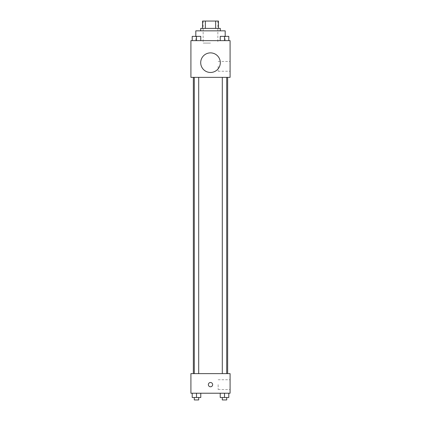 <?xml version="1.0" encoding="UTF-8"?>
<svg xmlns="http://www.w3.org/2000/svg" width="421" height="421" viewBox="0 0 421 421"><rect width="100%" height="100%" fill="white"/><g stroke="black" fill="none" stroke-linecap="round" stroke-linejoin="round"><path stroke-width="0.32" stroke-dasharray="2.1 1.58" d="M210.5 43.084L203.154 43.084L210.5 43.084M210.5 21.05L203.154 21.05L210.5 21.05M215.652 28.396L215.652 21.05L218.457 21.05L218.457 28.396L205.348 28.396L218.457 28.396M215.652 21.05L202.543 21.05M205.348 28.396L202.543 28.396L205.348 28.396L205.348 21.05M220.294 28.396L200.706 28.396M200.706 30.844L220.294 30.844L200.706 30.844M195.807 30.844L225.193 30.844M210.5 40.637L195.807 40.637L210.5 40.637M192.208 40.637L200.78 40.637L192.208 40.637L200.78 40.637L192.208 40.637L200.78 40.637L196.496 40.637L196.496 36.353L192.208 36.353L198.696 36.353L192.208 36.353L192.208 40.637L196.496 40.637L192.208 40.637L192.208 36.353L192.208 40.637L200.78 40.637L196.496 40.637L196.496 36.353L200.78 36.353L194.291 36.353L200.78 36.353L200.78 40.637L200.78 36.353M220.22 40.637L228.792 40.637L220.22 40.637L228.792 40.637L220.22 40.637L228.792 40.637L224.504 40.637L224.504 36.353L220.22 36.353L226.709 36.353L220.22 36.353L220.22 40.637L224.504 40.637L220.22 40.637L220.22 36.353L220.22 40.637L228.792 40.637L224.504 40.637L224.504 36.353L228.792 36.353L222.304 36.353L228.792 36.353L228.792 40.637L228.792 36.353M230.087 40.637L190.913 40.637L190.913 77.364L230.087 77.364L230.087 40.637M190.913 63.897L190.913 61.755L190.913 63.897M210.5 77.364L193.36 77.364L210.5 77.364M224.504 77.364L226.709 77.364L224.504 77.364M196.496 77.364L194.291 77.364L196.496 77.364M230.087 66.344L230.087 71.244L230.087 66.344M210.5 52.878A9.794 9.794 0 0 0 202.017 67.57A9.794 9.794 0 0 0 218.983 67.57A9.794 9.794 0 0 0 210.5 52.878A9.794 9.794 0 0 0 202.017 67.57A9.794 9.794 0 0 0 218.983 67.57A9.794 9.794 0 0 0 210.5 52.878M210.5 72.47A9.794 9.794 0 0 1 202.017 57.777A9.794 9.794 0 0 1 218.983 57.777A9.794 9.794 0 0 1 210.5 72.47M218.157 66.344L218.157 71.244L218.157 66.344M210.5 373.627L193.36 373.627L210.5 373.627M224.504 373.627L226.709 373.627L224.504 373.627M196.496 373.627L194.291 373.627L196.496 373.627M230.087 373.627L190.913 373.627L190.913 393.219L230.087 393.219L230.087 373.627M190.913 384.647L190.913 386.788L190.913 384.647M228.792 397.503L224.504 397.503L228.792 397.503L228.792 393.219L220.22 393.219L228.792 393.219L220.22 393.219L228.792 393.219L220.22 393.219L228.792 393.219L220.22 393.219L228.792 393.219L228.792 397.503L220.22 397.503L220.22 393.219L220.22 397.503L226.709 397.503L224.504 397.503L224.504 393.219L224.504 397.503L220.22 397.503L220.22 393.219M200.78 397.503L196.496 397.503L200.78 397.503L200.78 393.219L192.208 393.219L200.78 393.219L192.208 393.219L200.78 393.219L192.208 393.219L200.78 393.219L192.208 393.219L200.78 393.219L200.78 397.503L192.208 397.503L192.208 393.219L192.208 397.503L198.696 397.503L196.496 397.503L196.496 393.219L196.496 397.503L192.208 397.503L192.208 393.219M230.087 384.647L230.087 389.546L230.087 384.647M210.5 382.505A2.142 2.142 0 0 0 208.642 385.72A2.142 2.142 0 0 0 212.358 385.72A2.142 2.142 0 0 0 210.5 382.505A2.142 2.142 0 0 0 208.642 385.72A2.142 2.142 0 0 0 212.358 385.72A2.142 2.142 0 0 0 210.5 382.505M210.5 386.788A2.142 2.142 0 0 1 208.642 383.578A2.142 2.142 0 0 1 212.358 383.578A2.142 2.142 0 0 1 210.5 386.788M218.157 384.647L218.157 389.546L218.157 384.647M222.304 397.503L222.304 399.95L226.709 399.95L222.304 399.95L226.709 399.95L226.709 397.503L222.304 397.503L226.709 397.503M224.504 397.503L224.504 393.219M194.291 397.503L194.291 399.95L198.696 399.95L194.291 399.95L198.696 399.95L198.696 397.503L194.291 397.503L198.696 397.503M196.496 397.503L196.496 393.219M222.304 36.353L226.709 36.353M224.504 40.637L224.504 36.353M194.291 36.353L198.696 36.353M196.496 40.637L196.496 36.353M203.154 21.05L203.154 43.084M217.846 21.05L217.846 43.084M225.193 40.637L225.193 36.332M195.807 40.637L195.807 36.332M218.157 71.244L230.087 71.244M218.157 61.45L230.087 61.45M198.696 373.627L198.696 77.364M194.291 373.627L194.291 77.364M226.709 373.627L226.709 77.364M222.304 373.627L222.304 77.364M218.157 389.546L230.087 389.546M218.157 379.753L230.087 379.753"/><path stroke-width="0.63" d="M205.348 28.396L205.348 21.05L202.543 21.05L202.543 28.396L202.543 21.05M205.348 21.05L218.457 21.05L218.457 28.396M215.652 28.396L215.652 21.05M200.706 30.844L200.706 28.396L220.294 28.396L220.294 30.844M225.193 36.332L225.193 30.844L195.807 30.844L195.807 36.332M190.913 40.637L230.087 40.637L230.087 77.364L190.913 77.364L190.913 40.637M210.5 72.47A9.794 9.794 0 0 1 202.017 57.777A9.794 9.794 0 0 1 218.983 57.777A9.794 9.794 0 0 1 210.5 72.47M190.913 373.627L230.087 373.627L230.087 393.219L190.913 393.219L190.913 373.627M210.5 386.788A2.142 2.142 0 0 1 208.642 383.578A2.142 2.142 0 0 1 212.358 383.578A2.142 2.142 0 0 1 210.5 386.788M220.22 393.219L220.22 397.503L228.792 397.503L228.792 393.219L228.792 397.503M224.504 397.503L224.504 393.219M226.709 397.503L226.709 399.95L222.304 399.95L222.304 397.503M192.208 393.219L192.208 397.503L200.78 397.503L200.78 393.219L200.78 397.503M196.496 397.503L196.496 393.219M198.696 397.503L198.696 399.95L194.291 399.95L194.291 397.503M220.22 40.637L220.22 36.353L228.792 36.353L228.792 40.637L228.792 36.353M224.504 40.637L224.504 36.353M226.709 36.353L222.304 36.353M192.208 40.637L192.208 36.353L200.78 36.353L200.78 40.637L200.78 36.353M196.496 40.637L196.496 36.353M198.696 36.353L194.291 36.353M227.64 373.627L227.64 77.364M193.36 373.627L193.36 77.364M222.304 77.364L222.304 373.627M226.709 77.364L226.709 373.627M198.696 373.627L198.696 77.364M194.291 373.627L194.291 77.364"/></g></svg>
